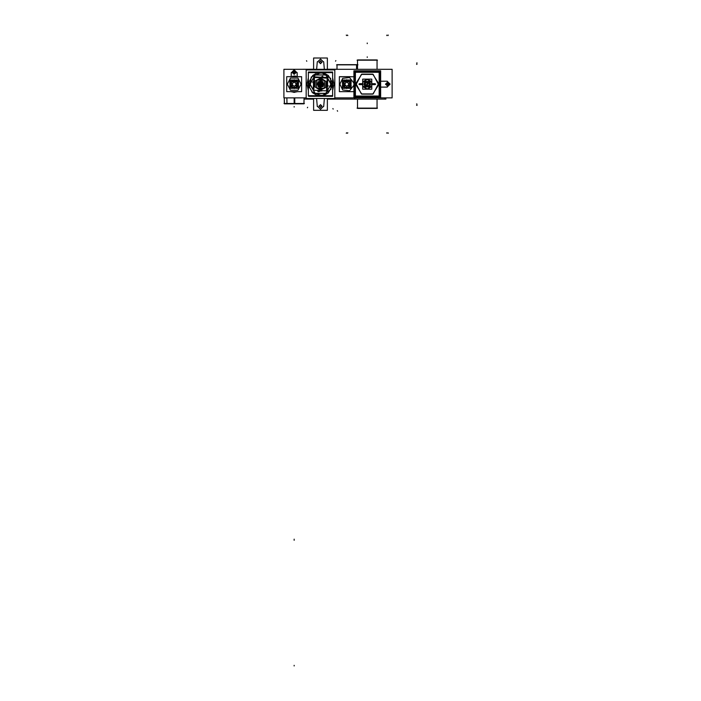 <?xml version="1.0" encoding="UTF-8"?>
<svg xmlns="http://www.w3.org/2000/svg" width="701" height="701" viewBox="0 0 701 701"><rect width="100%" height="100%" fill="white"/><g stroke="black" fill="none" stroke-linecap="round" stroke-linejoin="round"><path stroke-width="1.05" d="M377.059 99.078L377.059 108.41L377.042 99.078L377.059 108.41L357.475 108.41L357.492 99.078M377.059 69.25L377.059 59.927L377.042 69.25L377.059 59.927L357.475 59.927L357.492 64.676M356.599 64.676L337.015 64.641L337.015 69.294L337.015 64.869M286.911 97.886L286.981 103.836L303.989 103.836L304.094 97.886L303.997 103.459M284.378 103.459L284.282 97.886L284.387 103.836L294.806 103.836L294.806 97.886M358.886 84.199L362.706 84.199M371.828 84.199L375.648 84.199M358.886 84.129L362.706 84.129M371.828 84.129L375.648 84.129M317.947 90.429L318.429 90.744M320.042 88.098L322.188 88.212L319.989 88.519L319.858 89.719L324.239 88.317L316.335 87.905L316.756 80.01L324.651 80.431L324.239 88.317L324.651 80.422L320.436 78.573L320.453 80.203M320.953 80.229L318.806 80.116L320.997 79.809L321.137 78.608L316.756 80.01L316.344 87.905L320.559 89.754L320.541 88.124M322.933 77.899L320.427 77.767M322.267 90.648L319.761 90.517M318.061 90.429L320.567 90.56M318.727 77.68L321.233 77.811M322.381 90.657L321.89 90.911M320.506 82.157L320.497 84.751L320.488 82.157M320.848 85.96L320.664 84.786L320.672 86.17M320.848 82.367L320.664 83.55L320.672 82.157M320.147 85.96L320.331 84.786L320.322 86.17M320.147 82.367L320.331 83.55L320.322 82.157M358.886 84.164L362.706 84.164M371.828 84.164L375.648 84.164M320.234 88.545L320.208 89.71L316.396 87.905L320.208 89.71L324.186 88.317L320.208 89.71M320.707 80.221L320.786 78.617L324.598 80.422L320.786 78.617L316.808 80.01L320.786 78.617M320.69 79.783L320.743 78.582M320.304 88.545L320.252 89.754M322.504 84.164L321.084 84.164L322.504 84.164M311.77 91.945L322.083 95.748L330.995 89.307L330.627 78.319L321.295 72.501L311.262 76.996L309.395 87.835L311.262 76.996L321.295 72.501L330.627 78.319L330.995 89.307L322.083 95.748L311.77 91.945L322.083 95.748L330.995 89.307L330.627 78.319L321.295 72.501L311.262 76.996L309.395 87.835L311.262 76.996L321.295 72.501L330.627 78.319L330.995 89.307L322.083 95.748L311.77 91.945L322.083 95.748L330.995 89.307L330.627 78.319L321.295 72.501L311.262 76.996L309.395 87.835L311.262 76.996L321.295 72.501L330.627 78.319L330.995 89.307L322.083 95.748L311.77 91.945M378.645 84.882L372.757 94.153L361.777 94.153L355.889 84.882L361.365 74.411L373.177 74.411L378.645 84.882M378.645 83.445L372.757 74.175L361.777 74.175L355.889 83.445L361.365 93.916L373.177 93.916L378.645 83.445L372.757 74.175L361.777 74.175L355.889 83.445M331.17 84.164L325.834 93.408L315.161 93.408L309.824 84.164L315.161 74.928L325.834 74.928L331.17 84.164L325.834 93.408L315.161 93.408L309.824 84.164L315.161 74.928L325.834 74.928L331.17 84.164M339.661 83.717L342.675 90.017L349.633 90.744L353.891 85.207M345.286 87.581L343.858 81.859L349.755 81.859L348.327 87.581L349.755 81.859L343.858 81.859L345.286 87.581L343.858 81.859L349.755 81.859L348.327 87.581L349.755 81.859L343.858 81.859L345.286 87.581L343.858 81.859L349.755 81.859L348.327 87.581M353.891 83.121L349.633 77.583L342.675 78.31L339.661 84.619M287.042 83.717L290.477 90.289L297.899 90.289L301.334 83.717M292.668 87.581L291.239 81.859L297.136 81.859L295.708 87.581L297.136 81.859L291.239 81.859L292.668 87.581L291.239 81.859L297.136 81.859L295.708 87.581L297.136 81.859L291.239 81.859L292.668 87.581L291.239 81.859L297.136 81.859L295.708 87.581M301.334 84.619L297.899 78.039L290.477 78.039L287.042 84.619M331.187 84.839L326.044 75.007L314.951 75.007L309.807 84.839M309.807 83.489L314.951 93.321L326.044 93.321L331.187 83.489M320.173 90.298L325.641 87.511L325.965 81.377L320.821 78.039L315.345 80.825L315.029 86.95L320.173 90.298L325.641 87.511L325.965 81.377L320.821 78.039L315.345 80.825L315.029 86.95L320.173 90.298M387.145 87.09L390.071 84.164L387.145 81.246L390.071 84.164L387.145 87.09M319.279 105.939L320.497 107.314L321.715 105.939M317.281 62.152L320.497 59.024L323.713 62.152M323.713 106.175L320.497 109.303L317.281 106.175M321.715 106.237L320.497 104.861L319.279 106.237M319.279 62.091L320.497 63.467L321.715 62.091M321.715 62.389L320.497 61.013L319.279 62.389M386.961 81.246L390.071 84.164L386.961 87.082M388.757 83.971L387.145 85.794L385.532 83.971M385.532 84.365L387.145 82.543L388.757 84.365M291.265 72.869L294.183 69.846L297.11 72.869M295.804 72.571L294.183 74.394L292.571 72.571M292.571 72.965L294.183 71.143L295.804 72.965M385.69 84.313L387.145 82.7L388.599 84.313M388.599 84.015L387.145 85.627L385.69 84.015M292.738 72.913L294.183 71.3L295.638 72.913M295.638 72.615L294.183 74.227L292.738 72.615M321.952 105.939L320.497 107.551L319.043 105.939M319.043 106.237L320.497 104.624L321.952 106.237M321.952 62.389L320.497 60.777L319.043 62.389M319.043 62.091L320.497 63.703L321.952 62.091M371.74 82.359L367.271 79.344L362.794 82.359L367.271 79.344L371.74 82.359L367.271 79.344L362.794 82.359M362.794 85.969L367.271 88.992L371.74 85.969L367.271 88.992L362.794 85.969L367.271 88.992L371.74 85.969M349.159 84.015L346.802 86.53L344.445 84.015M344.445 84.313L346.802 81.807L349.159 84.313M296.541 84.015L294.183 86.53L291.826 84.015M291.826 84.313L294.183 81.807L296.541 84.313M388.669 84.164L387.145 85.688L385.629 84.164L388.669 84.164M295.708 72.764L294.183 74.288L292.668 72.764L295.708 72.764M344.463 84.164L346.802 86.503L349.142 84.164L346.802 81.824L344.463 84.164L346.802 86.503L349.142 84.164L346.802 81.824L344.463 84.164M291.853 84.164L294.183 86.503L296.523 84.164L294.183 81.824L291.853 84.164L294.183 86.503L296.523 84.164L294.183 81.824L291.853 84.164M320.296 87.958L324.291 84.365L320.699 80.37L316.703 83.962L320.296 87.958L324.291 84.365L320.699 80.37L316.703 83.962L320.296 87.958M362.706 83.647L359.403 83.647L362.706 83.647M357.51 69.25L357.51 64.869L357.51 69.25M357.475 60.198L357.475 64.676L357.475 60.198M356.555 69.25L356.555 64.869L356.555 69.25M370.023 84.4L370.023 83.91L370.023 84.4M367.499 81.386L367.017 81.386L367.499 81.386M367.254 86.819L368.998 86.17L367.254 86.819L365.519 86.17L367.254 86.819M369.278 85.89L369.278 82.42L369.278 85.89M368.989 82.14L367.254 81.491L365.528 82.14L367.254 81.491L368.989 82.14M365.239 82.429L365.239 85.881L365.239 82.429M367.254 86.083L367.254 82.227L367.254 86.083M367.254 85.382L367.254 82.928L367.254 85.382M364.494 83.918L364.494 84.4L364.494 83.918M318.692 72.615L322.302 72.615L318.692 72.615M312.699 75.445L316.843 73.053L312.699 75.445M309.053 81.772L309.053 86.556L309.053 81.772M316.843 95.275L312.699 92.882L316.843 95.275M328.287 92.882L324.151 95.275L328.287 92.882M331.941 86.556L331.941 81.772L331.941 86.556M324.151 73.053L328.287 75.445L324.151 73.053M322.302 95.722L318.692 95.722L322.302 95.722M321.961 84.225L320.865 84.698L320.848 86.17M320.848 82.157L320.848 83.524L321.961 84.111M319.341 83.813L320.147 83.524L320.147 82.157M320.147 86.17L320.147 84.812L319.341 84.514M293.675 92.33L297.566 91.621M301.632 87.555L301.632 80.773M297.566 76.707L294.7 75.997L290.81 76.707M392.148 69.294L283.923 69.294L283.923 97.886L306.206 97.886L283.923 97.886L283.923 69.294L283.923 97.886L306.206 97.886L283.923 97.886L283.923 69.294L392.148 69.294L392.148 97.886L334.789 97.886L392.148 97.886L334.789 97.886L392.148 97.886L392.148 69.294L283.923 69.294L392.148 69.294L392.148 97.886L392.148 69.294M286.735 80.773L286.735 87.555M290.81 91.621L294.7 92.33M385.892 97.886L385.892 99.069L327.367 99.069M313.627 99.069L304.076 99.069M385.892 69.294L354.732 69.294M337.015 69.268L327.367 69.268M313.627 69.268L299.248 69.294M384.796 99.078L384.796 97.886M354.732 99.078L354.732 97.886M371.381 97.886L363.153 97.886L371.381 97.886M377.453 108.138L357.081 108.138M377.453 60.198L357.081 60.198M356.406 64.676L357.659 64.676M336.585 64.869L357.922 64.869M283.984 103.459L304.392 103.459M327.367 58.008L327.367 69.294L327.367 58.008L313.627 58.008L313.627 69.294L313.627 58.008L327.367 58.008M327.367 98.455L327.367 110.32L313.627 110.32L313.627 98.455L313.627 110.32L327.367 110.32L327.367 98.455M316.721 68.479L316.615 69.294M317.308 61.811L316.694 68.768M324.291 68.768L323.687 61.811M324.379 69.294L324.274 68.479M324.274 99.857L324.537 98.455M323.687 106.517L324.291 99.56M316.694 99.56L317.308 106.517M316.458 98.455L316.721 99.857M350.185 91.621L343.429 91.621M339.354 87.555L339.354 80.773M343.429 76.707L350.185 76.707M380.643 87.09L387.294 87.09M387.294 81.246L380.643 81.246M297.215 76.707L297.11 72.536M291.265 72.536L291.16 76.707M369.164 86.17L367.894 86.924M369.278 86.065L369.278 82.245M369.164 82.14L367.894 81.386M367.096 86.749L368.901 86.17M369.278 85.794L369.278 82.516M368.892 82.14L367.096 81.561M370.023 84.786L370.023 83.524M364.494 86.924L370.023 86.924L370.023 81.386L364.494 81.386L364.494 86.924M368.411 85.645L367.114 86.433L369.278 86.17L365.239 86.17L367.403 86.433L366.097 85.645M365.239 86.17L365.239 82.14L369.278 82.14L369.278 83.095M369.278 82.14L369.278 86.17L369.278 83.086L369.278 85.224L368.744 85.312M369.506 83.761L369.024 83.515M367.385 86.372L368.191 86.17L367.385 86.372M369.278 85.075L369.278 83.226L369.278 85.075M369.138 84.216L369.515 83.84M369.515 84.471L369.138 84.094M367.14 86.021L367.14 82.289M367.131 82.14L368.323 82.131L368.411 82.665M369.515 84.549L369.024 84.795M369.313 85.154L369.068 84.681M368.814 85.207L368.901 85.75M368.849 85.794L368.314 85.715M368.262 86.214L367.78 85.96M367.657 86.398L367.894 85.925M367.193 86.039L367.569 86.416M366.938 86.416L367.315 86.039M367.122 81.938L366.325 82.14L367.122 81.938M365.239 83.226L365.239 85.075L365.239 83.226M366.325 86.17L367.122 86.372L366.325 86.17M366.93 81.886L367.315 82.271M366.86 81.903L366.614 82.385M367.385 82.14L366.185 82.131L366.097 82.665M367.377 82.289L367.377 86.021M365.764 82.998L365.23 83.086L365.23 85.224L365.764 85.312M367.14 82.867L367.14 85.434M367.368 85.434L367.368 82.867M366.86 86.407L366.614 85.925M366.255 86.205L366.728 85.96M366.202 85.715L365.659 85.794M365.615 85.75L365.694 85.207M365.203 85.163L365.449 84.681M365.011 84.549L365.484 84.795M364.993 84.479L365.37 84.094M364.993 83.84L365.37 84.216M365.002 83.761L365.484 83.515M365.203 83.156L365.449 83.629M365.694 83.095L365.615 82.56M365.659 82.508L366.202 82.595M366.728 82.341L366.255 82.105M367.578 81.894L367.193 82.271M367.894 82.385L367.657 81.903M368.262 82.105L367.78 82.341M368.314 82.595L368.849 82.508M368.901 82.56L368.814 83.095M369.278 83.086L368.744 82.998M369.313 83.147L369.068 83.629M365.352 82.14L366.623 81.386M367.42 81.561L365.615 82.14M365.239 82.525L365.239 85.785M365.615 86.17L367.42 86.749M365.344 86.17L366.623 86.924M364.494 83.524L364.494 84.786M365.239 82.254L365.239 86.057M367.166 82.99L368.086 83.323L367.166 85.32M367.342 85.32L366.43 84.979L367.342 82.99M370.478 83.962L370.023 85.829M368.936 86.924L365.598 86.924M364.494 85.794L364.056 83.962M364.056 84.365L364.494 82.534M365.633 81.386L368.901 81.386M370.023 82.499L370.478 84.365M354.434 83.358L354.986 87.984M363.451 96.449L371.083 96.449M379.548 87.984L380.108 83.358M380.108 84.97L379.548 80.343M371.083 71.888L363.451 71.888M354.986 80.343L354.434 84.97M380.643 97.544L380.643 70.792L353.891 70.792L353.891 97.544L380.643 97.544M368.13 96.449L379.548 96.449L379.548 85.023M379.548 83.305L379.548 71.888L368.13 71.888M366.404 96.449L354.986 96.449L354.986 85.023M354.986 83.305L354.986 71.888L366.404 71.888M379.521 84.935L379.425 82.473M368.954 72.001L365.58 72.001M355.109 82.473L355.013 84.935M355.013 83.393L355.109 85.855M365.58 96.326L368.954 96.326M379.425 85.855L379.521 83.393M355.109 83.401L355.109 86.092M379.425 83.401L379.425 86.092M365.344 96.326L369.19 96.326M379.425 96.326L379.425 72.001L355.109 72.001L355.109 96.326L379.425 96.326M379.127 96.028L379.127 72.299L355.407 72.299L355.407 96.028L379.127 96.028M371.653 86.258L371.653 82.078M363.267 86.915L366.886 89.009M371.828 89.185L371.828 79.152L362.706 79.152L362.706 89.185L371.828 89.185M362.881 82.078L362.881 86.258M366.886 79.327L363.267 81.412M371.267 81.412L367.648 79.327M367.648 89.009L371.267 86.915M379.425 84.935L379.425 82.236M355.109 84.935L355.109 82.236M369.19 72.001L365.344 72.001M342.456 79.984L345.497 79.984L342.456 79.984L342.456 83.612L342.456 79.984L345.497 79.984L342.456 79.984L342.456 83.612L342.456 79.984L345.497 79.984L342.456 79.984L342.456 83.612L342.456 79.984M348.108 79.984L351.148 79.984L351.148 83.612L351.148 79.984L351.148 83.612L351.148 79.984L351.148 83.612L351.148 79.984L348.108 79.984M342.456 84.716L342.456 88.352L345.497 88.352L342.456 88.352L345.497 88.352L342.456 88.352L345.497 88.352L342.456 88.352L342.456 84.716M348.108 88.352L351.148 88.352L351.148 84.716L351.148 88.352L348.108 88.352L351.148 88.352L351.148 84.716L351.148 88.352L348.108 88.352L351.148 88.352L351.148 84.716L351.148 88.352L348.108 88.352M342.912 80.238L350.728 80.238L350.702 88.089L342.912 88.089M353.891 91.621L339.354 91.621L353.891 91.612M339.354 76.716L353.891 76.716L339.354 76.707L339.354 91.612M342.955 82.035L346.881 79.765M348.555 88.089L345.058 88.089M342.885 86.118L342.885 82.21M344.857 80.238L348.756 80.238M350.728 82.21L350.728 86.118M350.728 88.089L342.885 88.089L342.885 80.238L350.728 80.238M348.748 87.371L344.866 87.371M350.649 86.302L346.732 88.563M350.579 81.903L350.579 86.433M346.732 79.765L350.649 82.035M346.881 88.563L342.955 86.302M343.034 86.433L343.034 81.903M289.837 79.984L292.878 79.984L289.837 79.984L289.837 83.612L289.837 79.984L292.878 79.984L289.837 79.984L289.837 83.612L289.837 79.984L292.878 79.984L289.837 79.984L289.837 83.612L289.837 79.984M295.498 79.984L298.538 79.984L298.538 83.612L298.538 79.984L298.538 83.612L298.538 79.984L298.538 83.612L298.538 79.984L295.498 79.984M289.837 84.716L289.837 88.352L292.878 88.352L289.837 88.352L292.878 88.352L289.837 88.352L292.878 88.352L289.837 88.352L289.837 84.716M295.498 88.352L298.538 88.352L298.538 84.716L298.538 88.352L295.498 88.352L298.538 88.352L298.538 84.716L298.538 88.352L295.498 88.352L298.538 88.352L298.538 84.716L298.538 88.352L295.498 88.352M290.293 80.238L298.109 80.238L298.083 88.089L290.293 88.089M301.632 91.621L286.735 91.621L301.632 91.612L301.632 76.707L286.735 76.707L301.632 76.716M286.735 76.716L286.735 91.612M290.345 82.035L294.262 79.765M295.936 88.089L292.44 88.089M290.267 86.118L290.267 82.21M292.238 80.238L296.137 80.238M298.109 82.21L298.109 86.118M298.109 88.089L290.267 88.089L290.267 80.238L298.109 80.238M296.129 87.371L292.247 87.371M298.03 86.302L294.113 88.563M297.96 81.903L297.96 86.433M294.113 79.765L298.03 82.035M294.262 88.563L290.345 86.302M290.416 86.433L290.416 81.903M313.636 81.465L312.611 82.061L313.522 83.638M317.422 90.394L318.201 91.752L319.157 91.2M321.005 77.206L322.618 76.278L323.214 77.32M327.472 84.698L328.208 85.978L327.385 86.451M318.85 90.683L319.349 91.551L320.497 90.885M306.784 85.031L308.326 77.785M314.118 72.001L326.876 72.001M332.668 77.785L334.211 85.031M334.789 98.455L334.789 69.881L306.206 69.881L306.206 98.455L334.789 98.455M308.335 95.722L308.589 96.335L332.66 96.326L332.668 72.615L332.66 72.001L332.397 72.615L332.397 72.001L308.335 72.001L308.335 72.615M308.247 83.393L308.326 85.794M318.859 96.335L322.136 96.335M332.668 85.794L332.747 83.393M332.747 84.935L332.668 82.534M322.136 72.001L318.859 72.001M308.326 82.534L308.247 84.935M332.668 84.935L332.668 82.271M322.031 72.615L318.955 72.615M308.326 84.935L308.326 82.271M322.399 72.001L318.596 72.001M308.589 96.335L308.589 95.722L308.589 96.335L332.397 96.335L332.397 95.722L332.397 96.335L332.397 95.722L332.397 96.335L332.397 95.722L332.397 96.335L308.589 96.335L308.589 95.722L308.589 96.335L332.397 96.335L308.589 96.335L308.589 95.722L308.589 96.335L332.397 96.335M308.589 72.001L308.589 72.615L308.589 72.001L308.589 72.615L308.589 72.001L308.589 72.615L308.589 72.001L332.397 72.001L332.397 72.615L332.397 72.001L308.589 72.001L332.397 72.001L332.397 72.615L332.397 72.001L308.589 72.001L332.397 72.001M308.975 81.903L312.777 75.322M332.668 95.722L308.326 95.722L308.326 72.615L332.668 72.615M316.703 73.053L324.291 73.053M324.291 95.275L316.703 95.275M308.326 83.401L308.326 86.065M318.955 95.722L322.031 95.722M332.668 83.401L332.668 86.065M318.596 96.335L322.399 96.335M312.777 93.005L308.975 86.433M332.011 86.433L328.217 93.005M328.217 75.322L332.011 81.903M334.211 83.305L332.668 90.543M326.876 96.335L314.118 96.335M308.326 90.543L306.784 83.305M321.864 90.999L320.436 90.92M313.803 89.93L313.189 89.903L313.873 76.838L327.849 77.566L327.165 90.631L326.552 90.595M320.541 88.554L318.394 88.011L320.541 88.554M316.449 85.846L316.642 82.07L316.449 85.846M320.453 79.783L322.6 80.317L320.453 79.783M324.545 82.481L324.344 86.258L324.545 82.481M326.535 90.876L313.785 90.21L314.451 77.452L327.209 78.126L326.535 90.876M314.013 85.934L314.232 81.728M326.981 82.394L326.762 86.609M321.838 82.665L321.838 85.662L321.838 82.665M319.157 85.662L319.157 82.665L319.157 85.662M322.478 84.041L320.848 86.118L320.147 86.118L318.517 84.041M318.517 84.286L320.147 82.21L320.848 82.21L322.478 84.286M319.157 84.462L319.157 86.232L318.429 86.232L318.429 82.096L319.157 82.096L319.157 83.866M319.157 82.096L321.838 82.096L321.838 83.866M321.838 84.462L321.838 86.232L322.565 86.232L322.565 82.096L321.838 82.096M319.157 86.232L321.838 86.232M321.058 84.339L320.681 84.725M320.672 83.603L321.049 83.98M320.313 84.725L319.936 84.339M319.936 83.997L320.313 83.612M319.157 86.083L318.578 86.083L318.578 84.768M318.578 83.559L318.578 82.271L319.157 82.271M321.838 86.083L322.416 86.083L322.416 84.768M322.416 83.559L322.416 82.271L321.838 82.271M318.131 84.313L318.429 83.007M319.341 82.096L321.654 82.096M322.565 83.007L322.863 84.313M322.863 84.015L322.565 85.32M321.654 86.232L319.341 86.232M318.429 85.32L318.131 84.015M318.035 86.626L318.035 81.702L322.959 81.702L322.959 86.626L318.035 86.626M294.183 97.886L294.183 103.459M367.271 56.834L367.271 57.421L367.271 56.834M294.183 539.157L294.183 540.331M294.183 107.113L294.183 106.526L294.183 107.113M294.183 665.363L294.183 665.95L294.183 665.363M367.271 43.041L367.271 43.628L367.271 43.041M417.077 64.177L416.543 64.404M417.077 104.169L416.534 103.941M417.077 62.906L416.534 63.134M417.077 105.439L416.543 105.211M386.987 133.295L386.768 132.752M346.294 35.05L346.522 35.593M347.556 133.295L347.784 132.752M388.258 35.05L388.03 35.593M388.258 133.295L388.03 132.752M347.565 35.05L347.784 35.593M346.294 133.295L346.522 132.752M386.987 35.05L386.768 35.593M364.494 82.604L364.494 85.732M365.668 86.924L368.866 86.924M370.023 85.767L370.023 82.569M368.831 81.386L365.703 81.386M348.695 80.895L344.918 80.895L343.034 84.164L344.918 87.432L348.695 87.432L350.579 84.164L348.695 80.895L344.918 80.895L343.034 84.164L344.918 87.432L348.695 87.432L350.579 84.164L348.695 80.895M346.802 79.783L346.802 80.238L346.802 79.783M296.076 80.895L292.299 80.895L290.416 84.164L292.299 87.432L296.076 87.432L297.96 84.164L296.076 80.895L292.299 80.895L290.416 84.164L292.299 87.432L296.076 87.432L297.96 84.164L296.076 80.895M294.183 79.783L294.183 80.238L294.183 79.783M337.593 111.196L337.295 110.697M324.651 80.484L324.239 88.265L324.651 80.484M316.344 87.853L316.747 80.063L316.344 87.853M307.345 107.761L307.669 107.271M296.094 86.398L296.672 86.433M335.832 60.68L335.507 61.171M333.133 109.111L332.861 108.594M306.521 60.75L306.784 61.276M375.131 83.647L371.828 83.647L375.131 83.647M359.403 84.69L362.706 84.69L359.403 84.69M371.828 84.69L375.131 84.69L371.828 84.69"/></g></svg>

